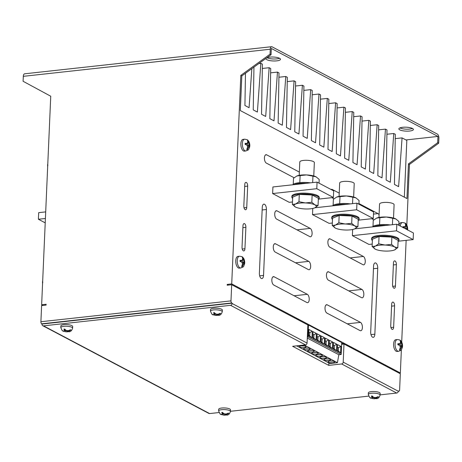 <?xml version="1.0" encoding="UTF-8"?>
<svg xmlns="http://www.w3.org/2000/svg" width="462" height="462" viewBox="0 0 462 462"><rect width="100%" height="100%" fill="white"/><g stroke="black" fill="none" stroke-linecap="round" stroke-linejoin="round"><path stroke-width="0.69" d="M313.762 175.97L314.351 162.589A7.282 1.969 -177.5 0 0 313.432 161.573A7.282 1.969 -177.5 0 0 305.29 160.291A7.282 1.969 -177.5 0 0 299.798 161.954L299.214 175.335M310.476 182.842A13.704 3.702 -177.5 0 0 292.689 184.794M306.306 183.298A13.704 3.702 -177.5 0 0 294.207 184.627M353.638 197.026L354.221 183.639A7.282 1.969 -177.5 0 0 353.309 182.623A7.282 1.969 -177.5 0 0 345.166 181.341A7.282 1.969 -177.5 0 0 339.674 183.004L339.091 196.39M350.352 203.892A13.704 3.702 -177.5 0 0 332.559 205.844M346.182 204.354A13.704 3.702 -177.5 0 0 334.084 205.677M318.318 199.544A13.704 3.702 -177.5 0 0 319.219 198.302A13.704 3.702 -177.5 0 0 317.498 196.39A13.704 3.702 -177.5 0 0 302.171 193.976A13.704 3.702 -177.5 0 0 291.834 197.107A13.704 3.702 -177.5 0 0 292.625 198.423M319.219 198.302L319.254 197.476A13.704 3.702 -177.5 0 0 317.538 195.565A13.704 3.702 -177.5 0 0 302.206 193.151A13.704 3.702 -177.5 0 0 291.868 196.281L291.834 197.107M358.194 220.593A13.704 3.702 -177.5 0 0 359.095 219.352A13.704 3.702 -177.5 0 0 357.374 217.44A13.704 3.702 -177.5 0 0 342.047 215.026A13.704 3.702 -177.5 0 0 331.71 218.156A13.704 3.702 -177.5 0 0 332.501 219.473M359.095 219.352L359.13 218.532A13.704 3.702 -177.5 0 0 357.409 216.614A13.704 3.702 -177.5 0 0 342.082 214.201A13.704 3.702 -177.5 0 0 331.745 217.331L331.71 218.156M393.514 218.076L394.098 204.695A7.282 1.969 -177.5 0 0 393.185 203.678A7.282 1.969 -177.5 0 0 385.042 202.396A7.282 1.969 -177.5 0 0 379.55 204.06L378.961 217.44M390.223 224.948A13.704 3.702 -177.5 0 0 372.436 226.9M386.059 225.404A13.704 3.702 -177.5 0 0 373.96 226.732M398.065 241.649A13.704 3.702 -177.5 0 0 398.966 240.407A13.704 3.702 -177.5 0 0 397.251 238.496A13.704 3.702 -177.5 0 0 381.924 236.082A13.704 3.702 -177.5 0 0 371.581 239.212A13.704 3.702 -177.5 0 0 372.372 240.529M398.966 240.407L399.006 239.582A13.704 3.702 -177.5 0 0 397.285 237.67A13.704 3.702 -177.5 0 0 381.959 235.256A13.704 3.702 -177.5 0 0 371.615 238.386L371.581 239.212M244.571 139.206L243.076 139.368A5.914 2.818 83.7 0 0 240.858 143.734A5.914 2.818 83.7 0 0 244.369 151.12L245.865 150.953A5.914 2.818 -96.3 0 1 242.354 143.566A5.914 2.818 -96.3 0 1 244.571 139.206C246.818 139.478 247.961 139.899 248.002 140.46C249.035 141.332 249.653 142.977 249.855 145.386L249.405 144.75A1.715 0.82 -96.3 0 1 248.7 142.694L247.932 140.454L247.407 140.182L247.886 142.29A1.715 0.82 -96.3 0 1 247.401 143.48A1.715 0.82 -96.3 0 1 247.078 143.515L245.201 143.307L245.137 144.358L247.089 145.259A1.715 0.82 -96.3 0 1 247.655 146.72L246.789 149.561L247.268 149.815L248.62 147.187A1.715 0.82 -96.3 0 1 249.237 146.414L249.711 146.766L249.792 145.686L248.319 145.357A2.183 1.04 -96.3 0 1 247.389 143.486L246.373 144.052A2.183 1.04 -96.3 0 1 245.842 144.052L245.189 143.705M248.62 147.187A2.483 1.184 83.7 0 0 249.237 146.414L249.44 146.46M407.548 230.099L407.686 228.719C407.484 226.311 406.866 224.665 405.838 223.793C405.792 223.233 404.654 222.811 402.408 222.54L400.912 222.701A5.914 2.818 83.7 0 0 398.92 225.329M407.086 229.643L407.628 229.019L407.236 228.084A1.715 0.82 -96.3 0 1 406.537 226.028L405.769 223.787L405.243 223.516L405.723 225.623A1.715 0.82 -96.3 0 1 405.238 226.813A1.715 0.82 -96.3 0 1 404.914 226.848L403.037 226.64L402.974 227.691M242.504 257.571L242.827 257.461L242.302 257.19L242.775 259.298A1.715 0.82 -96.3 0 1 242.29 260.487A1.715 0.82 -96.3 0 1 241.967 260.522L240.096 260.314L240.026 261.365L241.978 262.266A1.715 0.82 -96.3 0 1 242.55 263.727L241.678 266.568L242.157 266.822L243.509 264.195A1.715 0.82 -96.3 0 1 244.127 263.421L244.606 263.773L244.745 262.393C244.542 259.985 243.924 258.345 242.891 257.467C242.85 256.907 241.707 256.485 239.466 256.214L237.97 256.375A5.914 2.818 83.7 0 0 235.747 260.741A5.914 2.818 83.7 0 0 239.258 268.127L240.754 267.966A5.914 2.818 -96.3 0 1 237.243 260.574A5.914 2.818 -96.3 0 1 239.466 256.214M243.509 264.195A2.483 1.184 83.7 0 0 244.127 263.421L244.329 263.473M401.975 346.737L401.998 346.2L402.523 346.026L402.131 345.091A1.715 0.82 -96.3 0 1 401.426 343.041L400.664 340.794L400.138 340.523L400.612 342.631A1.715 0.82 -96.3 0 1 400.127 343.82A1.715 0.82 -96.3 0 1 399.803 343.855L397.932 343.647L397.863 344.698L399.815 345.599A1.715 0.82 -96.3 0 1 400.387 347.06L399.514 349.901L399.994 350.156L401.345 347.528A1.715 0.82 -96.3 0 1 401.963 346.754L402.442 347.106L402.581 345.726C402.379 343.318 401.761 341.678 400.727 340.8C400.687 340.24 399.543 339.818 397.303 339.547L395.807 339.709A5.914 2.818 83.7 0 0 393.584 344.075A5.914 2.818 83.7 0 0 397.095 351.461L398.591 351.299A5.914 2.818 -96.3 0 1 395.079 343.907A5.914 2.818 -96.3 0 1 397.303 339.547M401.345 347.528A2.483 1.184 83.7 0 0 401.963 346.754L402.165 346.806M218.942 315.078L218.104 315.246A1.715 0.462 2.5 0 1 218.006 315.13A1.715 0.462 2.5 0 1 218.67 314.738L220.599 313.571A4.753 1.282 -177.5 0 0 220.541 313.536L220.241 313.375A4.753 1.282 -177.5 0 0 220.16 313.34L217.821 314.287A1.715 0.462 2.5 0 1 215.852 314.056L214.356 312.653A4.753 1.282 -177.5 0 0 214.224 312.664L213.675 312.728A4.753 1.282 -177.5 0 0 213.56 312.745L214.322 314.224A1.715 0.462 2.5 0 1 214.414 314.455A1.715 0.462 2.5 0 1 213.756 314.732L211.896 314.247L210.453 311.18A5.914 1.594 2.5 0 1 214.911 309.829A5.914 1.594 2.5 0 1 221.523 310.874A5.914 1.594 2.5 0 1 222.262 311.694L222.332 310.048A5.914 1.594 -177.5 0 0 221.593 309.222A5.914 1.594 -177.5 0 0 214.98 308.183A5.914 1.594 -177.5 0 0 210.522 309.534L210.453 311.18M376.778 398.411L375.941 398.579A1.715 0.462 2.5 0 1 375.843 398.463A1.715 0.462 2.5 0 1 376.507 398.071L378.436 396.904A4.753 1.282 -177.5 0 0 378.378 396.87L378.072 396.708A4.753 1.282 -177.5 0 0 377.997 396.673L375.658 397.62A1.715 0.462 2.5 0 1 373.683 397.389L372.193 395.986A4.753 1.282 -177.5 0 0 372.06 395.998L371.512 396.061A4.753 1.282 -177.5 0 0 371.396 396.078L372.158 397.557A1.715 0.462 2.5 0 1 372.251 397.788A1.715 0.462 2.5 0 1 371.592 398.065L369.733 397.58L368.289 394.513A5.914 1.594 2.5 0 1 372.747 393.162A5.914 1.594 2.5 0 1 379.36 394.207A5.914 1.594 2.5 0 1 380.099 395.027L380.168 393.381A5.914 1.594 -177.5 0 0 379.429 392.556A5.914 1.594 -177.5 0 0 372.817 391.516A5.914 1.594 -177.5 0 0 368.358 392.867L368.289 394.513M69.277 331.497L68.44 331.664A1.715 0.462 2.5 0 1 68.341 331.554A1.715 0.462 2.5 0 1 69.005 331.156L70.934 329.995A4.753 1.282 -177.5 0 0 70.877 329.955L70.571 329.799A4.753 1.282 -177.5 0 0 70.495 329.758L68.157 330.705A1.715 0.462 2.5 0 1 66.181 330.474L64.692 329.077A4.753 1.282 -177.5 0 0 64.559 329.088L64.01 329.146A4.753 1.282 -177.5 0 0 63.889 329.163L64.657 330.642A1.715 0.462 2.5 0 1 64.749 330.879A1.715 0.462 2.5 0 1 64.091 331.156L62.231 330.665L60.788 327.598A5.914 1.594 2.5 0 1 65.246 326.253A5.914 1.594 2.5 0 1 71.853 327.292A5.914 1.594 2.5 0 1 72.598 328.118L72.667 326.467A5.914 1.594 -177.5 0 0 71.928 325.646A5.914 1.594 -177.5 0 0 65.315 324.601A5.914 1.594 -177.5 0 0 60.857 325.953L60.788 327.598M227.113 414.83L226.276 414.997A1.715 0.462 2.5 0 1 226.178 414.888A1.715 0.462 2.5 0 1 226.836 414.489L228.771 413.328A4.753 1.282 -177.5 0 0 228.713 413.288L228.407 413.132A4.753 1.282 -177.5 0 0 228.326 413.092L225.993 414.044A1.715 0.462 2.5 0 1 224.018 413.808L222.528 412.41A4.753 1.282 -177.5 0 0 222.395 412.422L221.847 412.479A4.753 1.282 -177.5 0 0 221.725 412.497L222.493 413.975A1.715 0.462 2.5 0 1 222.586 414.212A1.715 0.462 2.5 0 1 221.927 414.489L220.068 413.998L218.624 410.932A5.914 1.594 2.5 0 1 223.082 409.586A5.914 1.594 2.5 0 1 229.689 410.626A5.914 1.594 2.5 0 1 230.434 411.451L230.503 409.8A5.914 1.594 -177.5 0 0 229.764 408.98A5.914 1.594 -177.5 0 0 223.152 407.934A5.914 1.594 -177.5 0 0 218.693 409.286L218.624 410.932M266.1 58.299A7.282 1.969 -177.5 0 0 265.939 58.674A7.282 1.969 -177.5 0 0 266.857 59.69A7.282 1.969 -177.5 0 0 275 60.972A7.282 1.969 -177.5 0 0 280.492 59.309A7.282 1.969 -177.5 0 0 279.579 58.293A7.282 1.969 -177.5 0 0 273.088 57.017A7.282 1.969 -177.5 0 0 266.736 57.837M266.972 57.727A7.282 1.969 -177.5 0 0 279.545 58.276M399.769 129.862A7.282 1.969 -177.5 0 0 407.911 131.144A7.282 1.969 -177.5 0 0 413.403 129.487A7.282 1.969 -177.5 0 0 412.491 128.471A7.282 1.969 -177.5 0 0 404.348 127.189A7.282 1.969 -177.5 0 0 398.856 128.852A7.282 1.969 -177.5 0 0 399.769 129.862M399.89 127.905A7.282 1.969 -177.5 0 0 412.462 128.453M299.359 172.089L266.672 154.834A4.285 2.044 83.7 0 0 266.025 154.695A4.285 2.044 83.7 0 0 264.42 157.86A4.285 2.044 83.7 0 0 266.314 163.074L294.121 177.755M274.723 213.877A4.285 2.044 83.7 0 0 276.617 219.092L309.846 236.636A4.285 2.044 83.7 0 0 310.493 236.775A4.285 2.044 83.7 0 0 312.104 232.958A4.285 2.044 83.7 0 0 310.204 228.395L276.975 210.851A4.285 2.044 83.7 0 0 276.328 210.712A4.285 2.044 83.7 0 0 274.723 213.877M273.279 246.835A4.285 2.044 83.7 0 0 275.179 252.056L308.408 269.594A4.285 2.044 83.7 0 0 309.055 269.733A4.285 2.044 83.7 0 0 310.666 265.921A4.285 2.044 83.7 0 0 308.766 261.359L275.537 243.815A4.285 2.044 83.7 0 0 274.89 243.676A4.285 2.044 83.7 0 0 273.279 246.835M271.841 279.799A4.285 2.044 83.7 0 0 273.741 285.014L306.964 302.558A4.285 2.044 83.7 0 0 307.617 302.697A4.285 2.044 83.7 0 0 309.228 298.879A4.285 2.044 83.7 0 0 307.328 294.317L274.099 276.773A4.285 2.044 83.7 0 0 273.452 276.634A4.285 2.044 83.7 0 0 271.841 279.799M333.991 198.804L331.941 197.724A4.285 2.044 -96.3 0 1 331.826 197.655M329.781 247.164A4.285 2.044 -96.3 0 1 327.887 241.944A4.285 2.044 -96.3 0 1 329.493 238.785A4.285 2.044 -96.3 0 1 330.139 238.923L363.369 256.468A4.285 2.044 -96.3 0 1 365.269 261.03A4.285 2.044 -96.3 0 1 363.658 264.847A4.285 2.044 -96.3 0 1 363.011 264.709L329.781 247.164M328.343 280.122A4.285 2.044 -96.3 0 1 326.449 274.907A4.285 2.044 -96.3 0 1 328.055 271.743A4.285 2.044 -96.3 0 1 328.701 271.881L361.931 289.426A4.285 2.044 -96.3 0 1 363.831 293.988A4.285 2.044 -96.3 0 1 362.22 297.805A4.285 2.044 -96.3 0 1 361.573 297.667L328.343 280.122M326.905 313.086A4.285 2.044 -96.3 0 1 325.005 307.865A4.285 2.044 -96.3 0 1 326.617 304.706A4.285 2.044 -96.3 0 1 327.263 304.845L360.493 322.389A4.285 2.044 -96.3 0 1 362.393 326.952A4.285 2.044 -96.3 0 1 360.782 330.763A4.285 2.044 -96.3 0 1 360.135 330.625L326.905 313.086M299.902 347.077A3.274 0.884 -177.5 0 0 303.563 347.655A3.274 0.884 -177.5 0 0 306.029 346.904A3.274 0.884 -177.5 0 0 305.619 346.448A3.274 0.884 -177.5 0 0 301.957 345.871A3.274 0.884 -177.5 0 0 299.492 346.621A3.274 0.884 -177.5 0 0 299.902 347.077M301.617 345.888A3.274 0.884 -177.5 0 0 303.973 345.992M303.99 349.237A3.274 0.884 -177.5 0 0 307.652 349.809A3.274 0.884 -177.5 0 0 310.118 349.064A3.274 0.884 -177.5 0 0 309.707 348.608A3.274 0.884 -177.5 0 0 306.046 348.03A3.274 0.884 -177.5 0 0 303.58 348.781A3.274 0.884 -177.5 0 0 303.99 349.237M305.705 348.048A3.274 0.884 -177.5 0 0 308.062 348.146M308.079 351.391A3.274 0.884 -177.5 0 0 311.734 351.969A3.274 0.884 -177.5 0 0 314.206 351.224A3.274 0.884 -177.5 0 0 313.796 350.768A3.274 0.884 -177.5 0 0 310.135 350.19A3.274 0.884 -177.5 0 0 307.663 350.935A3.274 0.884 -177.5 0 0 308.079 351.391M309.794 350.202A3.274 0.884 -177.5 0 0 312.15 350.306M312.162 353.551A3.274 0.884 -177.5 0 0 315.823 354.129A3.274 0.884 -177.5 0 0 318.295 353.378A3.274 0.884 -177.5 0 0 317.885 352.922A3.274 0.884 -177.5 0 0 314.224 352.344A3.274 0.884 -177.5 0 0 311.752 353.095A3.274 0.884 -177.5 0 0 312.162 353.551M313.883 352.362A3.274 0.884 -177.5 0 0 316.239 352.466M316.251 355.711A3.274 0.884 -177.5 0 0 319.912 356.283A3.274 0.884 -177.5 0 0 322.378 355.538A3.274 0.884 -177.5 0 0 321.968 355.082A3.274 0.884 -177.5 0 0 318.306 354.504A3.274 0.884 -177.5 0 0 315.841 355.255A3.274 0.884 -177.5 0 0 316.251 355.711M317.966 354.521A3.274 0.884 -177.5 0 0 320.322 354.62M320.339 357.865A3.274 0.884 -177.5 0 0 324.001 358.443A3.274 0.884 -177.5 0 0 326.467 357.698A3.274 0.884 -177.5 0 0 326.057 357.242A3.274 0.884 -177.5 0 0 322.395 356.664A3.274 0.884 -177.5 0 0 319.929 357.409A3.274 0.884 -177.5 0 0 320.339 357.865M322.054 356.676A3.274 0.884 -177.5 0 0 324.411 356.779M324.422 360.025A3.274 0.884 -177.5 0 0 328.084 360.603A3.274 0.884 -177.5 0 0 330.555 359.852A3.274 0.884 -177.5 0 0 330.145 359.396A3.274 0.884 -177.5 0 0 326.484 358.818A3.274 0.884 -177.5 0 0 324.012 359.569A3.274 0.884 -177.5 0 0 324.422 360.025M326.143 358.835A3.274 0.884 -177.5 0 0 328.499 358.939M328.511 362.185A3.274 0.884 -177.5 0 0 332.172 362.757A3.274 0.884 -177.5 0 0 334.644 362.012A3.274 0.884 -177.5 0 0 334.228 361.555A3.274 0.884 -177.5 0 0 330.573 360.978A3.274 0.884 -177.5 0 0 328.101 361.729A3.274 0.884 -177.5 0 0 328.511 362.185M330.232 360.995A3.274 0.884 -177.5 0 0 332.588 361.093M42.504 281.993L42.822 282.328L42.504 281.993L42.533 284.326M47.615 164.986L47.933 165.315L47.615 164.986L47.644 167.319M319.034 183.154L319.196 179.464L316.118 176.859L312.959 176.172L312.676 182.6M312.959 176.172L306.577 174.925L300.115 175.589L299.809 182.611M300.115 175.589L296.852 175.993L293.503 178.303L293.237 184.326M296.852 175.993L296.725 176.045A11.134 3.009 2.5 0 1 296.852 175.993A11.134 3.009 2.5 0 1 306.577 174.925A11.134 3.009 2.5 0 1 316.118 176.859M358.905 204.204L359.066 200.514L355.994 197.909L352.835 197.222L352.552 203.65M352.835 197.222L346.454 195.975L339.986 196.645L339.68 203.667M339.986 196.645L336.723 197.043L333.379 199.359L333.114 205.376M336.723 197.043L336.602 197.095A11.134 3.009 2.5 0 1 336.723 197.043A11.134 3.009 2.5 0 1 346.454 195.975A11.134 3.009 2.5 0 1 355.994 197.909M318.052 205.567L314.893 204.874L311.821 202.275L305.353 202.939L298.972 201.692L299.289 194.41L292.683 197.124L292.365 204.406L295.437 207.011A11.134 3.009 -177.5 0 0 304.978 208.945A11.134 3.009 -177.5 0 0 314.709 207.877L318.052 205.567L318.37 198.279L312.139 194.987L299.289 194.41M311.821 202.275L312.139 194.987M298.972 201.692L295.628 204.008L292.365 204.406M295.38 206.976L295.437 207.011A11.134 3.009 2.5 0 1 295.38 206.976A11.134 3.009 2.5 0 1 295.628 204.008A11.134 3.009 -177.5 0 1 305.353 202.939A11.134 3.009 -177.5 0 1 314.893 204.874A11.134 3.009 -177.5 0 1 314.83 207.825L314.83 207.825A11.134 3.009 -177.5 0 1 314.709 207.877M357.929 226.617L354.77 225.93L351.692 223.325L345.229 223.995L338.848 222.748L339.166 215.465L332.553 218.174L332.236 225.462L335.314 228.061A11.134 3.009 -177.5 0 0 344.854 229.995A11.134 3.009 -177.5 0 0 354.579 228.933L357.929 226.617L358.246 219.335L352.009 216.043L339.166 215.465M351.692 223.325L352.009 216.043M338.848 222.748L335.499 225.058L332.236 225.462M335.256 228.032L335.314 228.061A11.134 3.009 2.5 0 1 335.256 228.032A11.134 3.009 2.5 0 1 335.499 225.058A11.134 3.009 -177.5 0 1 345.229 223.995A11.134 3.009 -177.5 0 1 354.77 225.93A11.134 3.009 -177.5 0 1 354.701 228.881L354.706 228.881A11.134 3.009 -177.5 0 1 354.579 228.933M398.781 225.26L398.943 221.569L395.865 218.965L392.706 218.278L392.429 224.705M392.706 218.278L386.324 217.03L379.862 217.694L379.556 224.717M379.862 217.694L376.599 218.099L373.25 220.409L372.99 226.432M376.599 218.099L376.478 218.151A11.134 3.009 2.5 0 1 376.599 218.099A11.134 3.009 2.5 0 1 386.324 217.03A11.134 3.009 2.5 0 1 395.865 218.965M397.805 247.667L394.646 246.979L391.568 244.375L385.106 245.045L378.724 243.797L379.042 236.515L372.43 239.229L372.112 246.512L375.19 249.116A11.134 3.009 -177.5 0 0 384.731 251.051A11.134 3.009 -177.5 0 0 394.456 249.982L397.805 247.667L398.123 240.384L391.886 237.093L379.042 236.515M391.568 244.375L391.886 237.093M378.724 243.797L375.375 246.113L372.112 246.512M375.127 249.082L375.19 249.116A11.134 3.009 2.5 0 1 375.127 249.082A11.134 3.009 2.5 0 1 375.375 246.113A11.134 3.009 -177.5 0 1 385.106 245.045A11.134 3.009 -177.5 0 1 394.646 246.979A11.134 3.009 -177.5 0 1 394.577 249.93L394.577 249.93A11.134 3.009 -177.5 0 1 394.456 249.982M45.698 211.891L38.693 212.659L38.404 219.254L45.409 218.486M38.404 219.254L45.218 222.851M352.65 229.498L352.379 235.66L368.994 244.433L372.216 244.08M243.832 206A2.997 1.432 83.7 0 0 245.611 209.748A2.997 1.432 83.7 0 0 246.737 207.53L247.672 186.111A2.997 1.432 83.7 0 0 245.894 182.363A2.997 1.432 83.7 0 0 244.768 184.575L243.832 206M259.378 273.215A4.285 2.044 83.7 0 0 261.925 278.574A4.285 2.044 83.7 0 0 263.536 275.41L266.412 209.488A4.285 2.044 83.7 0 0 263.871 204.135A4.285 2.044 83.7 0 0 262.26 207.299L259.378 273.215M396.373 264.616L395.437 286.042A2.997 1.432 -96.3 0 1 394.311 288.253A2.997 1.432 -96.3 0 1 392.527 284.505L393.462 263.08A2.997 1.432 -96.3 0 1 394.594 260.868A2.997 1.432 -96.3 0 1 396.373 264.616L393.381 264.945M394.571 305.815L393.636 327.24A2.997 1.432 -96.3 0 1 392.509 329.452A2.997 1.432 -96.3 0 1 390.731 325.704L391.666 304.285A2.997 1.432 -96.3 0 1 392.792 302.067A2.997 1.432 -96.3 0 1 394.571 305.815L391.585 306.144M331.144 189.547A4.285 2.044 -96.3 0 1 331.652 189.345A4.285 2.044 -96.3 0 1 332.299 189.484L339.229 193.139M358.934 203.546L377.991 213.606A4.285 2.044 -96.3 0 1 379.077 214.842M373.868 219.86L371.691 218.711M377.731 268.26L374.849 334.182A4.285 2.044 -96.3 0 1 373.238 337.341A4.285 2.044 -96.3 0 1 370.697 331.987L373.573 266.072A4.285 2.044 -96.3 0 1 375.184 262.907A4.285 2.044 -96.3 0 1 377.731 268.26L373.458 268.728M240.823 75.381L270.051 54.181L271.044 54.707L241.822 75.907L240.823 75.381L231.716 283.905L400.352 372.973L401.368 349.746M401.697 342.128L406.144 240.356M406.808 225.115L409.459 164.414L438.686 143.214L438.9 138.271A3.425 1.634 83.7 0 0 437.381 134.101L272.072 46.818A3.425 1.634 83.7 0 0 271.552 46.708A3.425 1.634 83.7 0 0 270.264 49.238L23.314 76.334L23.1 81.277L50.745 96.235L41.644 304.758L42.931 305.434M241.822 75.907L240.309 110.562L406.947 198.544L408.46 163.889L409.459 164.414M242.03 247.199A2.997 1.432 83.7 0 0 243.815 250.947A2.997 1.432 83.7 0 0 244.941 248.735L245.876 227.31A2.997 1.432 83.7 0 0 244.092 223.562A2.997 1.432 83.7 0 0 242.966 225.774L242.03 247.199M312.774 208.449L312.508 214.605L329.123 223.377L332.345 223.025M317.071 182.12L316.782 188.71L333.397 197.482L333.685 190.887L317.071 182.12L272.921 186.96L272.632 193.555L289.247 202.327L292.469 201.975M230.567 305.324A1.715 1.432 -62.2 0 0 232.138 303.511L307.068 343.075A1.715 1.432 117.8 0 1 305.498 344.889L230.567 305.324L43.486 325.849L209.627 413.571L218.924 412.549M230.44 411.29L368.589 396.13M380.105 394.866L396.714 393.047L341.637 363.964A1.715 1.432 -62.2 0 0 343.202 362.15L398.279 391.233A1.715 1.432 117.8 0 1 396.714 393.047M305.498 344.889L292.631 346.298L328.765 365.378L341.637 363.964M222.776 414.934A1.715 0.462 2.5 0 1 224.746 415.165L222.776 414.934A2.483 0.67 -177.5 0 0 224.746 415.165M41.644 304.758L46.131 304.267L46.096 305.087L41.609 305.584L40.904 321.731L230.977 300.877L231.681 284.725L307.859 324.948L307.068 343.075M43.486 325.849A1.715 1.432 -62.2 0 1 42.059 324.37L41.661 323.816A1.715 0.82 -96.3 0 1 40.904 321.731M398.284 391.17L398.712 391.123L398.296 390.904L398.279 391.233M398.712 391.123A1.715 0.82 83.7 0 0 398.972 391.175A1.715 0.82 83.7 0 0 399.613 389.911L400.317 373.764L343.994 344.023L343.202 362.15M230.977 300.877A1.715 0.82 83.7 0 0 231.739 302.962L41.661 323.816M232.138 303.511L231.739 302.962M408.46 163.889L437.687 142.689L437.959 136.429L405.959 139.94M437.959 136.429L271.321 48.446L271.044 54.707M404.348 197.176L406.826 140.402L402.067 137.89L398.608 186.636L394.45 184.442L395.305 134.315L393.763 133.501L390.298 182.253L386.145 180.059L386.994 129.932L385.458 129.117L381.993 177.864L377.835 175.675L378.69 125.543L377.148 124.728L373.683 173.481L369.531 171.287L370.38 121.16L368.843 120.345L365.378 169.092L361.22 166.903L362.075 116.77L360.533 115.956L357.068 164.709L352.916 162.514L353.771 112.387L352.229 111.573L348.764 160.32L344.606 158.131L345.461 107.998L343.919 107.184L340.454 155.937L336.301 153.742L337.156 103.615L335.614 102.801L332.149 151.548L327.997 149.359L328.846 99.226L327.304 98.412L323.839 147.164L319.687 144.97L320.541 94.843L318.999 94.029L315.534 142.775L311.382 140.587L312.231 90.454L310.689 89.64L307.224 138.392L303.072 136.198L303.927 86.071L302.385 85.256L298.92 134.009L294.768 131.814L295.616 81.682L294.075 80.867L290.61 129.62L286.457 127.425L287.312 77.298L285.77 76.484L282.305 125.237L278.153 123.042L279.002 72.909L277.46 72.095L273.995 120.848L269.843 118.653L270.697 68.526L269.155 67.712L265.69 116.464L261.538 114.27L262.387 64.137L260.845 63.323L257.386 112.075L253.228 109.881L253.956 67.106M245.472 73.256L244.924 105.498L249.076 107.692L251.854 68.63M437.687 142.689L438.686 143.214M270.051 54.181L270.264 49.238M23.314 76.334A3.425 1.634 -96.3 0 1 24.602 73.805L271.552 46.708M231.716 283.905L227.229 284.396L227.194 285.221L231.681 284.725M400.352 372.973L399.087 373.111M343.994 344.023L341.637 344.282M341.661 343.745L344.017 343.485M341.672 343.462L344.034 343.202M328.869 362.965L328.765 365.378M296.673 345.853L329.908 363.513L337.439 362.687L338.825 354.729L341.193 354.469L341.713 342.556L308.483 325.011L307.854 325.081M228.517 285.071L227.229 284.396M336.498 350.785L336.786 344.19L333.46 342.434L333.177 349.029L336.498 350.785L334.24 348.862L334.384 345.564L336.786 344.19M340.586 352.939L340.869 346.35L337.549 344.594L337.26 351.189L340.586 352.939L338.328 351.016L338.473 347.724L340.869 346.35M341.193 354.469L307.963 336.925L308.483 325.011M332.409 348.625L332.698 342.036L329.377 340.28L329.088 346.87L332.409 348.625L330.157 346.702L330.301 343.405L329.262 342.862M328.32 346.465L328.609 339.876L325.288 338.12L325 344.716L328.32 346.465L326.068 344.542L326.212 341.251L325.173 340.702M324.237 344.311L324.526 337.716L321.2 335.961L320.911 342.556L324.237 344.311L321.979 342.388L322.124 339.091L321.09 338.542M320.149 342.151L320.437 335.562L317.111 333.807L316.828 340.396L320.149 342.151L317.891 340.228L318.035 336.931L317.001 336.388M316.06 339.992L316.349 333.402L313.028 331.647L312.739 338.242L316.06 339.992L313.808 338.074L313.952 334.777L312.913 334.228M311.977 337.838L312.26 331.242L308.939 329.487L308.651 336.082L311.977 337.838L309.719 335.914L309.863 332.617L308.83 332.068M307.334 336.994L307.963 336.925M338.825 354.729L307.288 338.074M337.439 362.687L304.233 345.027M296.679 345.969L304.21 345.143M337.295 350.473L338.328 351.016M338.473 347.724L337.439 347.176M333.206 348.313L334.24 348.862M334.384 345.564L333.35 345.016M329.117 346.154L330.157 346.702M330.301 343.405L332.698 342.036M325.029 343.999L326.068 344.542M326.212 341.251L328.609 339.876M320.946 341.84L321.979 342.388M322.124 339.091L324.526 337.716M316.857 339.68L317.891 340.228M318.035 336.931L320.437 335.562M312.768 337.526L313.808 338.074M313.952 334.777L316.349 333.402M308.685 335.366L309.719 335.914M309.863 332.617L312.26 331.242M320.466 99.163L327.304 98.412M312.156 94.779L318.999 94.029M328.771 103.552L335.614 102.801M337.081 107.935L343.919 107.184M345.385 112.324L352.229 111.573M353.696 116.707L360.533 115.956M362 121.096L368.843 120.345M370.31 125.479L377.148 124.728M378.615 129.868L385.458 129.117M386.925 134.251L393.763 133.501M395.229 138.635L402.067 137.89M303.852 90.39L310.689 89.64M295.547 86.007L302.385 85.256M287.237 81.618L294.075 80.867M278.933 77.235L285.77 76.484M270.622 72.846L277.46 72.095M262.318 68.463L269.155 67.712M258.864 63.542L260.845 63.323M42.077 324.035L232.149 303.182M209.627 413.571A1.715 1.432 117.8 0 1 208.899 413.438L42.758 325.716M222.701 414.004A2.114 0.572 2.5 0 1 225.265 414.368L224.884 415.223L226.311 414.916M220.709 414.379L221.454 414.766M227.806 413.432L228.771 413.328M226.178 414.888L225.814 414.062A2.114 0.572 2.5 0 1 225.808 414.05M225.265 414.368L226.155 414.836M221.725 412.497L222.776 413.051A2.114 0.572 2.5 0 1 223.019 413.421L222.586 414.212M69.97 330.099L70.934 329.995M68.341 331.554L67.978 330.728A2.114 0.572 2.5 0 1 67.978 330.717M64.94 331.601A1.715 0.462 2.5 0 1 66.909 331.832L64.94 331.601A2.483 0.67 -177.5 0 0 66.909 331.832M64.865 330.671A2.114 0.572 2.5 0 1 67.429 331.035L67.048 331.889L68.474 331.583M67.429 331.035L68.318 331.502M62.872 331.046L63.617 331.433M63.889 329.163L64.94 329.718A2.114 0.572 2.5 0 1 65.182 330.087L64.749 330.879M377.471 397.014L378.436 396.904M375.479 397.638A2.114 0.572 2.5 0 1 375.479 397.626L375.843 398.463M372.441 398.515A1.715 0.462 2.5 0 1 374.411 398.746L372.441 398.515A2.483 0.67 -177.5 0 0 374.411 398.746M372.366 397.58A2.114 0.572 2.5 0 1 374.93 397.944L374.549 398.798L375.981 398.498M374.93 397.944L375.82 398.411M370.374 397.961L371.119 398.348M371.396 396.078L372.441 396.627A2.114 0.572 2.5 0 1 372.684 396.997L372.251 397.788M219.635 313.681L220.599 313.571M217.642 314.304A2.114 0.572 2.5 0 1 217.642 314.293L218.006 315.13M214.605 315.182A1.715 0.462 2.5 0 1 216.58 315.413L214.605 315.182A2.483 0.67 -177.5 0 0 216.58 315.413M214.53 314.247A2.114 0.572 2.5 0 1 217.094 314.61L216.713 315.465L218.145 315.165M217.094 314.61L217.983 315.078M212.537 314.628L213.282 315.015M213.56 312.745L214.605 313.294A2.114 0.572 2.5 0 1 214.847 313.663L214.414 314.455M400.34 340.904L400.664 340.794M401.998 346.2L401.045 345.697A2.183 1.04 -96.3 0 1 400.115 343.826L399.099 344.398A2.183 1.04 -96.3 0 1 398.567 344.392L397.921 344.046M400.323 346.679A2.183 1.04 -96.3 0 1 400.964 346.431A2.183 1.04 -96.3 0 1 401.085 346.483M399.844 350.069L399.878 349.26M244.138 263.404L244.161 262.866L244.687 262.693L244.294 261.758A1.715 0.82 -96.3 0 1 243.59 259.708L242.827 257.461M244.161 262.866L243.208 262.364A2.183 1.04 -96.3 0 1 242.279 260.493L241.262 261.065A2.183 1.04 -96.3 0 1 240.731 261.059L240.084 260.712M242.486 263.346A2.183 1.04 -96.3 0 1 243.127 263.097A2.183 1.04 -96.3 0 1 243.249 263.149M242.007 266.736L242.042 265.927M407.109 229.192L406.15 228.69A2.183 1.04 -96.3 0 1 405.226 226.819L404.21 227.385A2.183 1.04 -96.3 0 1 403.678 227.385L403.026 227.038M405.445 223.897L405.769 223.787M247.118 149.728L247.153 148.92M247.597 146.339A2.183 1.04 -96.3 0 1 248.233 146.09A2.183 1.04 -96.3 0 1 248.354 146.142M249.249 146.396L249.272 145.859M247.609 140.564L247.932 140.454M356.658 209.76L373.273 218.532L373.562 211.942L356.947 203.17L356.658 209.76L312.508 214.605M356.947 203.17L314.934 207.779M373.273 218.532L358.743 220.126M396.823 224.22L396.535 230.815L413.149 239.587L413.432 232.992L396.823 224.22L354.81 228.834M413.149 239.587L398.619 241.181M396.535 230.815L352.379 235.66M333.397 197.482L318.872 199.076M316.782 188.71L272.632 193.555M247.089 145.259A2.483 1.184 83.7 0 0 247.655 146.72M241.978 262.266A2.483 1.184 83.7 0 0 242.55 263.727M399.815 345.599A2.483 1.184 83.7 0 0 400.387 347.06M214.322 314.224A2.483 0.67 -177.5 0 0 213.756 314.732M217.821 314.287A2.483 0.67 -177.5 0 0 215.852 314.056M372.158 397.557A2.483 0.67 -177.5 0 0 371.592 398.065M375.658 397.62A2.483 0.67 -177.5 0 0 373.683 397.389M64.657 330.642A2.483 0.67 -177.5 0 0 64.091 331.156M68.157 330.705A2.483 0.67 -177.5 0 0 66.181 330.474M222.493 413.975A2.483 0.67 -177.5 0 0 221.927 414.489M225.993 414.044A2.483 0.67 -177.5 0 0 224.018 413.808M402.131 345.091A2.483 1.184 83.7 0 0 401.426 343.041L400.566 343.041M226.276 414.997A2.483 0.67 -177.5 0 0 226.836 414.489M370.986 334.609L374.849 334.182M347.274 323.839L360.493 322.389M326.016 304.978L327.263 304.845M348.712 290.875L361.931 289.426M327.454 272.02L328.701 271.881M350.15 257.917L363.369 256.468M328.892 239.062L330.139 238.923M373.463 214.102L377.991 213.606M331.242 189.599L332.299 189.484M390.933 327.541L393.636 327.24M392.729 286.336L395.437 286.042M259.667 275.837L263.536 275.41M262.145 209.962L266.412 209.488M272.851 276.911L274.099 276.773M294.109 295.767L307.328 294.317M274.289 243.948L275.537 243.815M295.547 262.809L308.766 261.359M275.727 210.99L276.975 210.851M296.985 229.845L310.204 228.395M265.425 154.972L266.672 154.834M242.232 249.03L244.941 248.735M242.885 227.639L245.876 227.31M244.034 207.831L246.737 207.53M244.687 186.434L247.672 186.111M226.934 413.831L227.044 414.454M222.447 414.333L222.551 414.945M222.776 413.051L222.395 413.906M68.44 331.664A2.483 0.67 -177.5 0 0 69.005 331.156M69.098 330.497L69.208 331.121M64.611 331L64.715 331.612M64.94 329.718L64.559 330.573M375.941 398.579A2.483 0.67 -177.5 0 0 376.507 398.071M376.605 397.412L376.709 398.03M372.112 397.909L372.216 398.527M372.441 396.627L372.06 397.482M218.104 315.246A2.483 0.67 -177.5 0 0 218.67 314.738M218.769 314.079L218.873 314.697M214.276 314.576L214.385 315.194M214.605 313.294L214.224 314.148M400.612 342.631A2.483 1.184 83.7 0 0 399.803 343.855M401.045 345.697L402.183 345.126M400.3 348.019L401.253 348.019M398.567 344.392L399.705 343.82M242.775 259.298A2.483 1.184 83.7 0 0 241.967 260.522M244.294 261.758A2.483 1.184 83.7 0 0 243.59 259.708L242.729 259.708M243.208 262.364L244.346 261.792M242.463 264.686L243.416 264.686M240.731 261.059L241.869 260.487M400.259 226.039A5.914 2.818 -96.3 0 1 402.408 222.54M405.723 225.623A2.483 1.184 83.7 0 0 404.914 226.848M407.236 228.084A2.483 1.184 83.7 0 0 406.537 226.028L405.671 226.034M403.678 227.385L404.816 226.813M406.15 228.69L407.293 228.118M247.886 142.29A2.483 1.184 83.7 0 0 247.078 143.515M249.405 144.75A2.483 1.184 83.7 0 0 248.7 142.694L247.834 142.7M245.842 144.052L246.979 143.48M247.574 147.678L248.521 147.678M248.319 145.357L249.457 144.785M245.865 150.953C249.376 149.359 248.14 150.664 249.757 146.731M240.754 267.966C244.265 266.372 243.029 267.677 244.652 263.738M398.591 351.299C402.102 349.705 400.866 351.01 402.489 347.072M47.8 163.762L47.557 165.021M42.689 280.769L42.446 282.028M398.972 391.175L398.279 391.25M230.434 411.451C229.724 413.865 228.511 415.09 226.802 415.13M72.598 328.118C71.887 330.532 70.674 331.756 68.965 331.797M380.099 395.027C379.389 397.441 378.182 398.666 376.466 398.706M222.262 311.694C221.552 314.108 220.345 315.332 218.63 315.373M402.084 346.771L400.964 346.431M244.248 263.438L243.127 263.097M249.359 146.425L248.233 146.09"/></g></svg>
